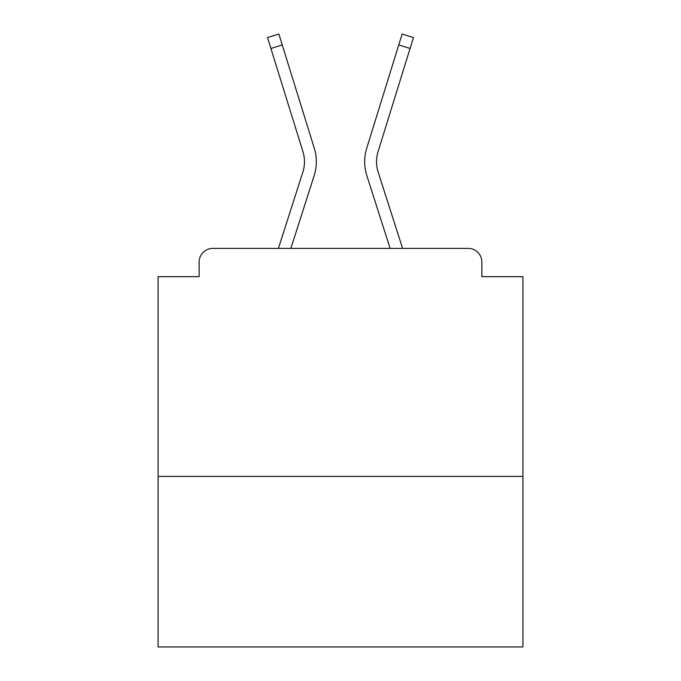 <?xml version="1.0" encoding="UTF-8"?>
<svg xmlns="http://www.w3.org/2000/svg" width="681" height="681" viewBox="0 0 681 681"><rect width="100%" height="100%" fill="white"/><g stroke="black" fill="none" stroke-linecap="round" stroke-linejoin="round"><path stroke-width="1.02" d="M522.914 476.394L522.914 276.656L481.867 276.656L481.867 262.066A13.68 13.68 0 0 0 468.188 248.386L212.812 248.386A13.68 13.68 0 0 0 199.133 262.066L199.133 276.656L158.086 276.656L158.086 646.95L522.914 646.95L522.914 476.394L158.086 476.394M199.133 262.066L199.133 276.656M468.188 248.386L402.59 248.386L378.134 172.029A33.744 33.744 0 0 1 378.04 151.735L410.09 48.453L398.76 44.937L366.719 148.228A45.601 45.601 0 0 0 366.846 175.647L390.136 248.386M270.91 48.453L267.539 37.566L278.861 34.05L282.24 44.937L270.91 48.453L302.96 151.735A33.744 33.744 0 0 1 302.866 172.029A33.744 33.744 0 0 0 302.96 151.735A33.744 33.744 0 0 1 302.866 172.029A33.744 33.744 0 0 0 302.96 151.735A33.744 33.744 0 0 1 302.866 172.029A33.744 33.744 0 0 0 302.96 151.735A33.744 33.744 0 0 1 302.866 172.029A33.744 33.744 0 0 0 302.96 151.735A33.744 33.744 0 0 1 302.866 172.029A33.744 33.744 0 0 0 302.96 151.735A33.744 33.744 0 0 1 302.866 172.029A33.744 33.744 0 0 0 302.96 151.735A33.744 33.744 0 0 1 302.866 172.029A33.744 33.744 0 0 0 302.96 151.735A33.744 33.744 0 0 1 302.866 172.029A33.744 33.744 0 0 0 302.96 151.735A33.744 33.744 0 0 1 302.866 172.029A33.744 33.744 0 0 0 302.96 151.735A33.744 33.744 0 0 1 302.866 172.029A33.744 33.744 0 0 0 302.96 151.735A33.744 33.744 0 0 1 302.866 172.029A33.744 33.744 0 0 0 302.96 151.735A33.744 33.744 0 0 1 302.866 172.029A33.744 33.744 0 0 0 302.96 151.735A33.744 33.744 0 0 1 302.866 172.029L278.41 248.386L212.812 248.386M481.867 276.656L481.867 262.066M314.281 148.228L282.24 44.937L314.281 148.228A45.601 45.601 0 0 1 314.154 175.647L290.864 248.386M366.719 148.228L402.139 34.05L413.461 37.566L410.09 48.453M378.134 172.029A33.744 33.744 0 0 1 378.04 151.735A33.744 33.744 0 0 0 378.134 172.029A33.744 33.744 0 0 1 378.04 151.735"/></g></svg>
